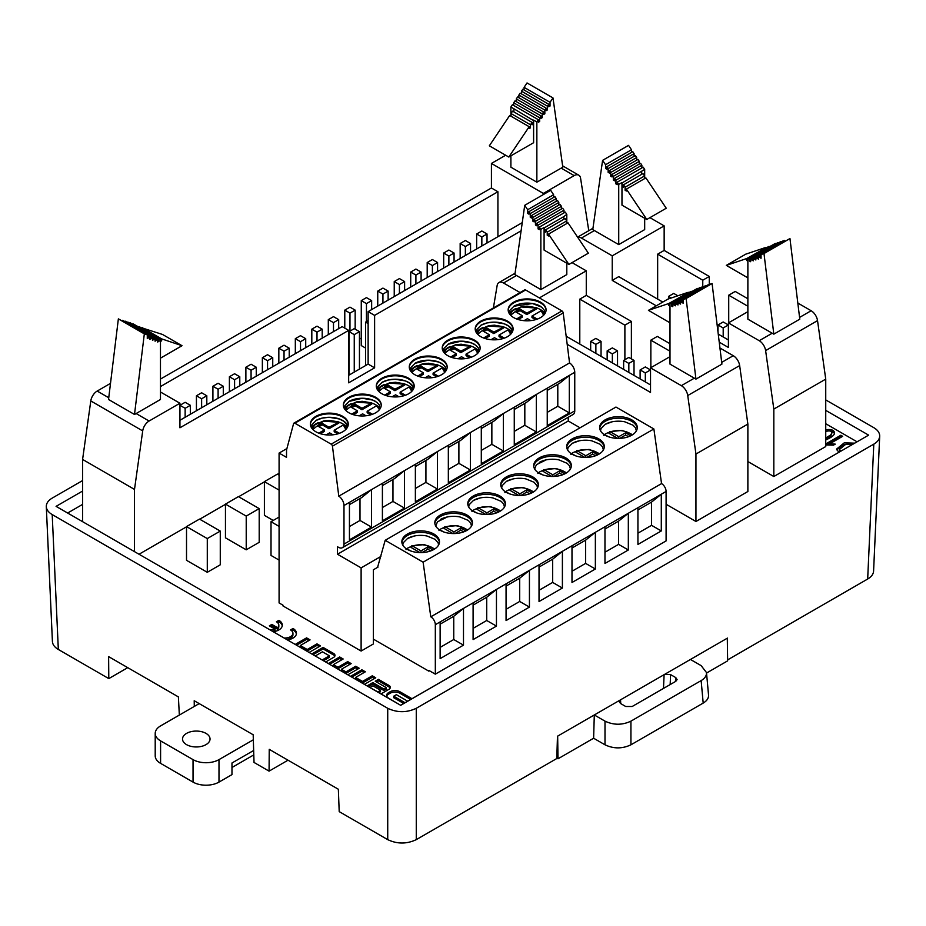 <?xml version="1.0" encoding="UTF-8"?>
<svg xmlns="http://www.w3.org/2000/svg" width="926" height="926" viewBox="0 0 926 926"><rect width="100%" height="100%" fill="white"/><g stroke="black" fill="none" stroke-linecap="round" stroke-linejoin="round"><path stroke-width="1.39" d="M279.085 517.055L271.017 521.72L271.017 555.438L279.085 560.103M279.085 475.119L277.372 474.135L264.396 481.624L264.396 515.354L273.216 520.447M186.52 526.593L186.52 560.311L207.285 572.303L220.272 564.802L220.272 531.084L199.495 519.092L186.52 526.593L207.285 538.573L220.272 531.084M225.458 504.103L225.458 537.832L246.223 549.812L259.199 542.323L259.199 508.605L238.433 496.614L225.458 504.103L246.223 516.095L259.199 508.605M380.852 693.863A4.838 2.79 0 0 0 381.836 693.424L388.897 689.349A4.838 2.79 0 0 0 390.309 687.37A4.838 2.79 0 0 0 388.897 685.39L378.433 679.36L375.204 681.223L386.235 687.601L383.85 688.979L372.808 682.601L367.958 685.402A4.838 2.79 0 0 0 367.194 685.981M270.022 629.865A8.218 4.746 0 0 0 275.022 629.136L269.35 625.849L271.839 624.413L277.522 627.689A8.218 4.746 0 0 0 278.819 625.131A8.218 4.746 0 0 0 276.411 621.774L278.9 620.339A11.749 6.783 180 0 1 282.337 625.131A11.749 6.783 180 0 1 273.251 631.74M325.651 661.986L333.58 657.414A4.838 2.79 0 0 0 334.992 655.434A4.838 2.79 0 0 0 333.58 653.455L323.116 647.413L311.761 653.976M315.245 655.978L322.456 651.811L329.378 655.816L322.167 659.983M295.336 644.496A4.838 2.79 180 0 1 296.1 643.917L306.587 637.864L310.06 639.878L300.302 645.515L307.224 649.508L316.993 643.871L320.465 645.885L309.11 652.436M825.737 429.814C831.05 428.923 834.002 429.977 834.615 432.986C834.349 435.266 831.398 437.57 825.737 439.908M838.852 452.258L836.537 449.11L844.257 442.836L854.617 443.16M373.386 639.137L428.831 671.153L429.49 670.771M286.91 448.554L279.085 453.069L279.085 602.942L282.986 605.187L282.986 605.94L361.117 651.047L373.386 643.964L373.386 569.779L378.016 567.106M279.085 473.371L277.569 474.251M264.396 481.856L238.642 496.73M225.458 504.334L199.703 519.208M186.52 526.813L139.016 554.246M67.633 513.027L82.588 504.392M857.013 441.783L825.737 423.726M666.095 504.253L695.947 521.488L747.872 491.509L747.872 424.073L739.654 365.573A9.179 5.301 -120 0 0 733.265 355.7L719.942 348.002M747.872 461.542L773.823 476.531L825.737 446.552L825.737 379.116L817.531 320.616A9.179 5.301 -120 0 0 811.141 310.731L797.818 303.045M825.737 443.948L840.82 435.243L842.672 436.32L829.881 443.704L835.264 444.133L833.493 445.151L825.737 444.955M284.143 638.026A8.218 4.746 0 0 0 292.94 633.291A8.218 4.746 0 0 0 290.532 629.935L293.021 628.488A11.749 6.783 180 0 1 296.459 633.291A11.749 6.783 180 0 1 287.373 639.889M405.021 702.73L393.712 696.202L396.386 694.674L407.683 701.19M411.977 698.713L399.87 691.722A6.864 3.959 0 0 0 390.159 691.722L388.619 692.613A6.864 3.959 0 0 0 386.617 695.414A6.864 3.959 0 0 0 388.619 698.216L399.893 704.848M350.63 676.408A4.838 2.79 180 0 1 351.394 675.841L361.869 669.787L365.353 671.801L355.584 677.438L362.517 681.432L372.275 675.795L375.759 677.809L364.404 684.36M328.441 663.606A4.838 2.79 180 0 1 329.205 663.028L339.68 656.974L343.164 658.988L333.406 664.625L337.932 667.241L347.701 661.604L351.174 663.618L341.416 669.255L345.954 671.871L355.711 666.234L359.195 668.248L347.84 674.799M416.272 839.639C406.757 844.142 397.242 844.142 387.728 839.639L387.728 708.297C397.242 712.788 406.757 712.788 416.272 708.297L416.272 839.639L556.792 758.521L557.475 736.228L690.449 659.462L701.144 665.632L706.503 672.565C706.677 675.679 704.894 678.353 701.144 680.598L630.93 721.146L630.93 744.805C622.284 748.891 613.649 748.891 605.002 744.805L605.002 721.146L594.295 714.965L593.624 738.23L605.002 744.805M288.032 760.188L269.072 771.138L269.234 749.342L338.349 789.253L339.205 811.627L387.728 839.639M198.87 703.424L194.205 700.727L194.286 706.445M82.588 480.559L52.203 498.107C48.221 500.491 46.254 503.339 46.3 506.649C46.52 509.728 48.488 512.367 52.203 514.578L58.326 649.462L108.793 678.608L108.62 656.615L178.382 696.896L179.343 715.069M690.449 659.462L727.5 638.072L727.396 644.531M400.622 705.276L868.623 435.139L825.737 410.38M82.588 491.058L56.081 506.36L400.68 705.311L868.623 435.139M416.272 708.297L873.797 444.144C877.512 441.933 879.48 439.283 879.7 436.204C879.746 432.893 877.779 430.046 873.797 427.662L825.737 399.916M387.728 708.297L52.203 514.578M727.628 659.879L867.674 579.028L873.797 444.144M873.577 571.087C873.368 574.166 871.401 576.817 867.674 579.028M108.793 678.608L127.753 667.658M58.326 649.462C54.599 647.251 52.632 644.612 52.423 641.533M269.072 771.138L254.025 762.445L253.18 734.769L194.205 700.727M605.002 721.146C613.649 725.232 622.284 725.232 630.93 721.146M664.706 674.325L670.598 674.614L675.772 677.589L677.103 679.603L675.772 681.339L632.192 706.492L625.71 706.492L620.547 703.505L619.205 701.711L620.038 700.102M708.54 695.044C708.714 698.158 706.932 700.843 703.193 703.089L630.93 744.805M727.304 638.176L727.639 660.863L706.538 673.04M593.624 738.23L558.008 758.799L556.804 758.105M558.008 758.799L557.66 736.124M361.267 338.083L359.45 339.124M361.267 300.614L366.453 303.612L371.65 300.614L366.453 297.616L361.267 300.614L361.267 345.572L365.55 348.049M160.464 379.081L491.428 187.99L491.428 163.439L505.654 155.232M491.428 163.439L543.342 193.418L574.166 175.616A9.179 5.301 -60 0 1 578.762 175.164A9.179 5.301 -60 0 1 580.567 178.128L588.774 230.69M536.86 182.179L536.86 121.966L538.365 119.72L538.353 122.255L539.65 121.503L539.661 117.787L540.958 115.854L540.958 118.389L542.254 117.637L542.254 113.921L543.55 111.988L543.55 114.523L544.847 113.771L544.847 110.055L546.143 108.122L546.143 110.657L547.44 109.905L547.44 106.189L548.736 104.256L548.736 106.779L550.032 106.039L550.032 102.323L552.984 97.924L562.811 167.189L536.86 182.179L510.897 167.189L510.897 155.834M179.945 405.299L185.142 408.297L190.328 405.299L185.142 402.301L179.945 405.299L179.945 420.277L342.169 326.623L348.662 330.374L179.933 427.789L179.933 403.238L149.098 421.029A9.179 5.301 -60 0 0 142.708 430.914L134.501 489.414L82.588 459.435L90.794 400.935A9.179 5.301 -60 0 1 97.184 391.061L110.507 383.364M160.464 386.57L497.922 191.74L491.428 187.99M158.959 338.766L158.959 341.3L157.663 342.041L157.651 338.337L156.367 337.897L156.367 340.432L155.07 341.173L155.07 337.469L153.762 337.029L153.762 339.553L152.466 340.305L152.466 336.589L151.169 336.161L151.169 338.685L149.873 339.437L149.873 335.721L148.577 335.293L148.577 337.816L147.28 338.569L147.28 334.853L144.329 333.869L134.501 414.478L160.464 399.488L160.464 339.275L132.997 324.1M160.464 391.999L179.933 403.238M522.264 222.645L368.131 311.634L374.613 315.384L521.106 230.805M543.342 194.564L543.342 193.418M497.922 236.697L497.922 191.74M134.501 551.63L134.501 489.414M82.588 521.662L82.588 459.435M374.613 315.384L374.613 367.842L348.662 382.82L348.662 330.374M368.131 311.634L368.131 364.092L348.662 375.331M374.613 367.842L368.131 364.092M366.453 303.612L366.453 321.588M371.65 300.614L371.65 309.608M229.393 376.743L234.591 379.741L239.776 376.743L234.591 373.745L229.393 376.743L229.393 391.733M234.591 379.741L234.591 388.735M239.776 376.743L239.776 385.737M410.716 272.059L415.901 275.057L421.099 272.059L415.901 269.061L410.716 272.059L410.716 287.048M415.901 275.057L415.901 284.05M421.099 272.059L421.099 281.053M368.131 320.627L365.55 322.121L368.131 323.602M365.55 322.121L365.55 365.573M377.75 291.1L382.936 294.086L388.133 291.1L382.936 288.102L377.75 291.1L377.75 306.078M382.936 294.086L382.936 303.08M388.133 291.1L388.133 300.082M476.647 233.989L481.844 236.987L487.03 233.989L481.844 231.002L476.647 233.989L476.647 248.978M481.844 236.987L481.844 245.98M487.03 233.989L487.03 242.982M262.359 357.714L267.556 360.712L272.742 357.714L267.556 354.716L262.359 357.714L262.359 372.692M267.556 360.712L267.556 369.694M272.742 357.714L272.742 366.708M295.325 338.673L300.522 341.671L305.719 338.673L300.522 335.675L295.325 338.673L295.325 353.663M300.522 341.671L300.522 350.665M305.719 338.673L305.719 347.667M328.302 319.644L333.487 322.642L338.685 319.644L333.487 316.646L328.302 319.644L328.302 334.633M333.487 322.642L333.487 331.635M338.685 319.644L338.685 328.637M245.876 367.228L251.073 370.226L256.259 367.228L251.073 364.231L245.876 367.228L245.876 382.218M251.073 370.226L251.073 379.22M256.259 367.228L256.259 376.222M212.911 386.258L218.108 389.256L223.293 386.258L218.108 383.26L212.911 386.258L212.911 401.247M218.108 389.256L218.108 398.249M223.293 386.258L223.293 395.252M185.142 408.297L185.142 417.279M190.328 405.299L190.328 414.281M427.199 262.544L432.384 265.542L437.581 262.544L432.384 259.546L427.199 262.544L427.199 277.534M432.384 265.542L432.384 274.536M437.581 262.544L437.581 271.538M134.501 414.478L108.539 399.488L118.366 318.88L147.28 334.853M132.997 323.787L157.466 337.539M160.464 339.275L157.466 337.481M139.294 326.994L160.348 338.453L160.348 339.205M158.763 338.291L139.294 326.681M158.763 337.921L160.348 338.453M160.464 341.474L161.656 340.791L160.464 340.097M142.187 327.966L162.548 334.471L182.017 345.711L160.464 358.165M161.656 340.791L161.656 338.881L142.187 327.642M161.656 338.881L182.017 345.711M149.873 335.721L122.614 320.616M148.577 335.293L122.614 320.303M148.577 337.816L147.28 337.064M144.329 333.869L118.366 318.88M158.959 341.3L157.663 340.548M157.651 338.337L130.404 323.232M156.367 337.897L130.404 322.908M156.367 340.432L155.07 339.68M155.07 337.469L127.811 322.352M153.762 337.029L127.811 322.04M153.762 339.553L152.466 338.812M152.466 336.589L125.218 321.484M151.169 336.161L125.218 321.172M151.169 338.685L149.873 337.944M394.233 281.573L399.419 284.571L404.616 281.573L399.419 278.576L394.233 281.573L394.233 296.563M399.419 284.571L399.419 293.565M404.616 281.573L404.616 290.567M354.253 334.633L359.45 331.635L354.253 328.637L349.067 331.635L354.253 334.633L354.253 372.102M349.067 331.635L349.067 375.099M359.45 331.635L359.45 369.104M536.86 121.966L533.607 120.091L533.607 142.72L508.802 157.05L529.174 126.7L529.174 128.598L530.471 127.846L530.471 124.767L532.068 122.394L532.068 124.802L533.364 124.049L533.364 120.461L510.897 106.976L512.402 104.731L538.365 119.72M510.897 116.144L510.897 106.976M539.65 121.503L538.353 120.762M513.698 105.483L513.698 102.798L514.995 100.876L540.958 115.854M539.661 117.787L513.698 102.798M542.254 117.637L540.958 116.884M516.291 101.617L516.291 98.943L517.588 97.01L543.55 111.988M542.254 113.921L516.291 98.943M544.847 113.771L543.55 113.018M518.884 97.751L518.884 95.065L520.18 93.132L546.143 108.122M544.847 110.055L518.884 95.065M547.44 109.905L546.143 109.152M521.488 93.885L521.488 91.199L522.785 89.266L548.736 104.256M547.44 106.189L521.488 91.199M550.032 106.039L548.736 105.286M524.081 90.019L524.081 87.333L527.033 82.946L552.984 97.924M550.032 102.323L524.081 87.333M508.802 157.05L489.333 145.81L509.705 115.461L529.174 126.7M530.471 127.846L529.174 127.093M511.002 116.213L511.002 113.528L512.599 111.155L532.068 122.394M530.471 124.767L511.002 113.528M533.364 124.049L532.068 123.297M513.895 111.907L513.895 109.222M443.681 253.029L448.879 256.027L454.064 253.029L448.879 250.032L443.681 253.029L443.681 268.019M448.879 256.027L448.879 265.021M454.064 253.029L454.064 262.023M278.842 348.199L284.039 351.185L289.225 348.199L284.039 345.201L278.842 348.199L278.842 363.177M284.039 351.185L284.039 360.179M289.225 348.199L289.225 357.181M344.785 310.129L349.97 313.127L355.167 310.129L349.97 307.131L344.785 310.129L344.785 328.128M349.97 313.127L349.97 331.114M355.167 310.129L355.167 329.158M196.428 395.772L201.625 398.77L206.811 395.772L201.625 392.774L196.428 395.772L196.428 410.762M201.625 398.77L201.625 407.764M206.811 395.772L206.811 404.766M460.164 243.515L465.361 246.513L470.547 243.515L465.361 240.517L460.164 243.515L460.164 258.493M465.361 246.513L465.361 255.495M470.547 243.515L470.547 252.497M311.819 329.158L317.005 332.156L322.202 329.158L317.005 326.16L311.819 329.158L311.819 344.148M317.005 332.156L317.005 341.15M322.202 329.158L322.202 338.152M545.645 232.194L544.338 231.442L544.094 227.483L544.094 250.113L568.9 264.431L548.528 234.081L548.528 235.98L547.231 235.239L547.231 232.148L545.645 229.775L545.645 232.194M545.645 230.69L544.338 231.442M566.7 223.594L566.7 220.909L565.103 218.536L545.645 229.775M566.7 220.909L547.231 232.148M548.528 234.486L547.231 235.239M568.9 264.431L588.369 253.192L567.997 222.842L548.528 234.081M563.807 219.288L563.807 216.603L544.338 227.842M688.273 292.604L668.803 303.52L648.432 310.349L669.996 322.804M688.273 292.28L667.901 299.11L648.432 310.349M669.996 304.735L668.803 305.43L668.803 303.52M669.996 306.112L668.803 305.43M691.166 291.632L670.1 303.091L670.1 303.844M691.166 291.32L670.1 303.091M672.994 302.119L697.452 288.426L672.994 302.177M612.352 353.894L617.538 350.896L612.352 347.898L607.155 350.896L612.352 353.894L612.352 362.888M628.835 363.409L634.021 360.411L628.835 357.413L623.638 360.411L628.835 363.409L628.835 372.402M645.318 372.935L650.503 369.937L645.318 366.939L640.121 369.937L645.318 372.935L645.318 381.917M595.869 344.379L601.055 341.381L595.869 338.384L590.672 341.381L595.869 344.379L595.869 353.373M563.807 216.603L566.805 214.369L565.3 212.123L539.349 227.113L539.349 229.636L538.052 228.896L538.041 225.168L536.756 223.247L536.756 225.77L535.46 225.03L535.46 221.314L534.152 219.381L534.152 221.904L532.855 221.164L532.855 217.448L531.559 215.515L531.559 218.038L530.262 217.286L530.262 213.582L528.966 211.649L528.966 214.172L527.67 213.42L527.67 209.716L524.718 205.317L514.891 274.582L540.853 289.56L540.853 229.347L539.349 227.113M553.621 197.412L553.621 194.726L527.67 209.716M553.621 194.726L550.681 190.328L524.718 205.317M528.966 212.679L527.67 213.42M556.225 201.278L556.225 198.592L554.929 196.659L528.966 211.649M556.225 198.592L530.262 213.582M531.559 216.545L530.262 217.286M558.818 205.144L558.818 202.458L557.521 200.525L531.559 215.515M558.818 202.458L532.855 217.448M534.152 220.411L532.855 221.164M561.411 209.01L561.411 206.324L560.114 204.391L534.152 219.381M561.411 206.324L535.46 221.314M536.756 224.277L535.46 225.03M564.003 212.876L564.003 210.19L562.707 208.257L536.756 223.247M564.003 210.19L538.041 225.168M539.349 228.143L538.052 228.896M544.094 227.483L540.853 229.347M681.883 299.931L707.834 284.942L680.575 300.36L681.883 299.931L681.883 302.455L683.18 303.207L683.18 299.492L686.12 298.508L695.947 379.116L669.996 364.126L669.996 303.913M683.18 301.702L681.883 302.455M686.12 298.508L712.082 283.518L709.131 284.502L683.18 299.492M712.082 283.518L721.91 364.126L695.947 379.116M671.5 303.404L671.489 305.939L672.797 306.68L672.797 302.976L674.093 302.536L674.093 305.071L675.39 305.811L675.39 302.108L676.686 301.668L676.686 304.191L677.982 304.943L677.982 301.228L679.279 300.8L679.279 303.323L680.575 304.075L680.575 300.36M672.797 305.186L671.489 305.939M674.093 302.536L700.044 287.546L672.797 302.976M675.39 304.318L674.093 305.071M676.686 301.668L701.341 287.118L675.39 302.108M677.982 303.45L676.686 304.191M679.279 300.8L705.242 285.81L677.982 301.228M680.575 302.582L679.279 303.323M617.538 350.896L617.538 365.886M607.155 350.896L607.155 359.89M634.021 360.411L634.021 375.4M623.638 360.411L623.638 369.405M650.503 369.937L650.503 384.915L566.168 336.231M640.121 369.937L640.121 378.919M601.055 341.381L601.055 356.371M590.672 341.381L590.672 350.375M566.805 263.227L566.805 274.582L540.853 289.56M566.805 223.536L566.805 214.369M579.792 344.09L579.792 299.133L624.888 325.165L624.888 359.693M650.851 367.68L650.851 340.155L669.996 351.209M695.947 521.488L695.947 454.053L687.74 395.552A9.179 5.301 -120 0 0 681.351 385.667L650.527 367.877L650.527 392.416L567.198 344.31M579.792 299.133L586.274 295.382L586.274 270.832L572.048 262.614M539.372 297.917L586.274 270.832M520.065 292.558L503.536 283.009A9.179 5.301 -120 0 0 498.94 282.557A9.179 5.301 -120 0 0 497.146 285.509L493.384 307.964M650.527 367.877L669.996 356.637M650.851 340.155L657.333 336.404L669.996 343.72M624.888 325.165L631.382 321.426L631.382 358.894M631.382 321.426L586.274 295.382M695.947 454.053L747.872 424.073M594.388 230.551L618.73 244.603L618.73 184.39L617.225 182.144L617.225 184.679L615.929 183.927L615.917 180.211L614.632 178.29L614.632 180.813L613.325 180.061L613.325 176.357L612.028 174.424L612.028 176.947L610.732 176.195L610.732 172.491L609.435 170.546L609.435 173.081L608.139 172.329L608.139 168.613L606.843 166.68L606.843 169.215L605.546 168.463L605.546 164.747L602.595 160.36L592.767 229.613L594.388 230.551L581.412 238.051A9.179 5.301 -120 0 0 577.674 237.253M656.279 305.823L612.236 280.393L612.236 255.842L581.412 238.051M612.236 255.842L664.15 225.875L649.925 217.656M644.681 218.27L644.681 229.613L618.73 244.603M728.727 322.723L728.727 295.197L735.209 291.447L747.872 298.751M728.727 295.197L747.872 306.251M728.403 339.969L718.252 334.112M662.773 302.073L618.73 276.642L612.236 280.393M773.823 476.531L773.823 409.084L765.617 350.595A9.179 5.301 -120 0 0 759.227 340.71L728.403 322.908L728.403 347.458L719.236 342.169M773.823 409.084L825.737 379.116M772.203 333.221L747.872 319.169L747.872 258.956L749.377 258.447L749.365 260.97L750.662 261.722L750.673 258.007L751.97 257.578L751.97 260.102L753.266 260.854L753.266 257.139L754.563 256.71L754.563 259.234L755.859 259.986L755.859 256.271L757.155 255.842L757.155 258.366L758.452 259.118L758.452 255.402L759.748 254.963L759.748 257.497L761.045 258.25L761.045 254.534L763.996 253.539L773.823 334.147L772.203 333.221L759.227 340.71M728.403 322.908L747.872 311.668M657.657 299.133L657.657 254.164L702.765 280.208L709.258 276.457L664.15 250.425L664.15 225.875M657.657 254.164L664.15 250.425M709.258 276.457L709.258 284.467M702.765 280.208L702.765 286.921M761.045 254.534L789.959 238.561L799.786 319.169L773.823 334.147M747.872 258.956L750.87 257.22M750.87 257.162L775.328 243.457L749.377 258.447M749.562 257.972L747.976 258.134L747.976 258.886M769.031 246.675L749.562 257.59M769.031 246.351L747.976 258.134M747.872 261.155L746.68 260.461L746.68 258.562L726.308 265.392L747.872 277.835M747.872 259.778L746.68 260.461M766.149 247.636L746.68 258.562M766.149 247.323L745.777 254.152L726.308 265.392M759.748 254.963L784.415 240.413L758.452 255.402M761.045 256.745L759.748 257.497M789.959 238.561L763.996 253.539M750.673 260.218L749.365 260.97M751.97 257.578L777.921 242.589L750.673 258.007M753.266 259.361L751.97 260.102M754.563 256.71L780.514 241.721L753.266 257.139M755.859 258.481L754.563 259.234M757.155 255.842L783.118 240.853L755.859 256.271M758.452 257.613L757.155 258.366M621.971 182.515L621.971 205.155L646.776 219.474L626.404 189.124L626.404 191.022L625.108 190.27L625.108 187.191L623.511 184.818L623.511 187.226L622.214 186.485L621.971 182.515L618.73 184.39M644.681 178.568L644.681 169.4L622.214 182.885M644.681 169.4L643.176 167.166L617.225 182.144M617.225 183.186L615.929 183.927M641.88 167.907L641.88 165.222L615.917 180.211M641.88 165.222L640.584 163.3L614.632 178.29M614.632 179.32L613.325 180.061M639.287 164.052L639.287 161.367L613.325 176.357M639.287 161.367L637.991 159.434L612.028 174.424M612.028 175.454L610.732 176.195M636.694 160.186L636.694 157.501L610.732 172.491M636.694 157.501L635.398 155.568L609.435 170.546M609.435 171.576L608.139 172.329M634.09 156.309L634.09 153.635L608.139 168.613M634.09 153.635L632.794 151.702L606.843 166.68M606.843 167.71L605.546 168.463M631.497 152.443L631.497 149.769L605.546 164.747M631.497 149.769L628.546 145.37L602.595 160.36M626.404 189.124L645.873 177.885L666.245 208.234L646.776 219.474M626.404 189.529L625.108 190.27M644.577 178.637L644.577 175.952L625.108 187.191M644.577 175.952L642.98 173.579L623.511 184.818M623.511 185.732L622.214 186.485M641.683 174.331L641.683 171.646M723.194 327.966L728.38 324.968L723.194 321.97L717.997 324.968L723.194 327.966L723.194 336.96M728.38 324.968L728.38 339.958M717.997 324.968L717.997 332.04M677.832 295.788L673.734 293.426L668.549 296.424L671.257 297.987M668.549 296.424L668.549 298.89M438.38 376.211L433.09 373.155L442.223 367.877L444.735 372.345M425.103 377.762L428.541 375.771L431.886 377.704M411.711 372.345L422.244 364.057L437.697 365.18L437.755 365.955L427.893 371.65L427.893 370.157L421.087 366.221L416.538 368.837L423.356 372.773L417.672 376.06M427.893 370.157L437.697 365.18M504.311 338.14L499.021 335.085L508.166 329.806L510.666 334.274M491.035 339.692L494.484 337.712L497.829 339.634M477.642 334.274L488.176 325.987L503.628 327.11L503.698 327.897L493.836 333.591L493.836 332.087L487.018 328.151L482.469 330.779L489.287 334.714L483.603 337.99M493.836 332.087L503.628 327.11M471.346 357.17L466.056 354.114L475.188 348.847L477.7 353.304M458.069 358.732L461.518 356.741L464.864 358.675M444.677 353.304L455.21 345.028L470.663 346.15L470.732 346.926L460.87 352.621L460.87 351.116L454.053 347.192L449.504 349.808L456.321 353.744L450.638 357.031M460.87 351.116L470.663 346.15M339.483 433.31L334.193 430.254L343.326 424.976L345.838 429.444M326.195 434.861L329.644 432.87L332.99 434.803M312.803 429.444L323.336 421.156L338.8 422.279L338.858 423.055L328.996 428.75L328.996 427.256L322.179 423.321L317.641 425.948L324.459 429.872L318.764 433.16M328.996 427.256L338.8 422.279M376.951 406.248L376.292 405.947L376.951 406.248A17.467 10.082 180 0 1 379.405 409.732M359.172 415.832L362.61 413.841L365.955 415.774M372.449 414.269L367.159 411.213L376.292 405.947M345.768 410.403L356.302 402.127L371.766 403.25L371.824 404.025L361.962 409.72L361.962 408.216L355.144 404.292L350.607 406.908L357.424 410.843L351.73 414.13M361.962 408.216L371.766 403.25M405.414 395.24L400.125 392.184L409.257 386.906L411.769 391.374M392.138 396.791L395.576 394.812L398.921 396.733M378.734 391.374L389.267 383.086L404.731 384.209L404.789 384.996L394.927 390.691L394.927 389.186L388.121 385.251L383.572 387.878L390.39 391.814L384.707 395.089M394.927 389.186L404.731 384.209M575.44 455.754L572.164 453.856L570.833 454.458M584.827 457.421L575.96 452.305L577.349 450.858C584.271 448.786 590.661 449.226 596.541 452.177L599.064 454.087M576.03 451.46L577.349 450.858L585.811 455.742L585.811 457.432M594.029 456.252L597.166 454.435L592.628 451.819L585.811 455.742M542.462 474.783L539.187 472.897L537.867 473.499M551.861 476.462L542.995 471.334L544.384 469.899C551.306 467.815 557.695 468.255 563.575 471.218L566.099 473.128M543.053 470.501L544.384 469.899L552.845 474.783L552.845 476.462M561.052 475.281L564.2 473.464L559.663 470.848L552.845 474.783M509.497 493.813L506.221 491.926L504.901 492.528M518.896 495.491L510.018 490.375L511.418 488.928C518.328 486.856 524.729 487.296 530.61 490.248L533.133 492.157M505.353 491.752A18.809 10.857 180 0 1 506.256 491.197A18.809 10.857 180 0 1 510.099 489.484L511.418 488.928L519.88 493.813L519.88 495.503M528.086 494.322L531.235 492.505L526.697 489.877L519.88 493.813M485.93 514.52L477.052 509.404L478.453 507.957C485.363 505.885 491.764 506.325 497.644 509.277L500.167 511.187M472.387 510.793A18.809 10.857 180 0 1 473.29 510.226A18.809 10.857 180 0 1 477.133 508.524L478.453 507.957L486.914 512.842L486.914 514.532M495.121 513.351L498.269 511.534L493.732 508.918L486.914 512.842M476.531 512.854L473.255 510.955L471.936 511.557M452.964 533.561L444.086 528.433L445.487 526.998C452.397 524.915 458.798 525.355 464.678 528.318L467.202 530.228M444.156 527.6L445.487 526.998L453.948 531.883L453.948 533.561M462.155 532.381L465.303 530.575L460.754 527.947L453.948 531.883M443.566 531.883L440.29 529.996L438.97 530.598M419.987 552.59L411.121 547.474L412.521 546.027C419.432 543.956 425.833 544.395 431.713 547.347L434.236 549.257M411.19 546.629L412.521 546.027L420.983 550.912L420.983 552.602M429.189 551.421L432.338 549.604L427.789 546.977L420.983 550.912M410.6 550.912L407.324 549.025L405.993 549.627M433.09 373.155L433.09 374.648L436.725 376.755M417.834 369.59L421.087 367.715L427.893 371.65M421.087 366.221L421.087 367.715M419.293 376.627L423.356 374.278L423.356 372.773M499.021 335.085L499.021 336.589L502.656 338.685M487.018 328.151L487.018 329.656L493.836 333.591M485.224 338.557L489.287 336.207L489.287 334.714M483.777 331.531L487.018 329.656M466.056 354.114L466.056 355.619L469.69 357.714M450.8 350.56L454.053 348.685L460.87 352.621M454.053 347.192L454.053 348.685M452.258 357.586L456.321 355.237L456.321 353.744M334.193 430.254L334.193 431.748L337.828 433.854M318.938 426.689L322.179 424.814L328.996 428.75M322.179 423.321L322.179 424.814M320.384 433.727L324.459 431.377L324.459 429.872M367.159 411.213L367.159 412.718L370.794 414.813M351.903 407.66L355.144 405.785L361.962 409.72M355.144 404.292L355.144 405.785M353.362 414.686L357.424 412.348L357.424 410.843M400.125 392.184L400.125 393.689L403.759 395.784M388.121 385.251L388.121 386.755L394.927 390.691M386.327 395.657L390.39 393.307L390.39 391.814M384.869 388.631L388.121 386.755M586.841 457.409L592.628 454.064L595.221 455.557M592.628 451.819L592.628 454.064M553.864 476.439L559.663 473.093L562.256 474.598M559.663 470.848L559.663 473.093M520.898 495.468L526.697 492.123L529.29 493.627M526.697 489.877L526.697 492.123M487.933 514.509L493.732 511.164L496.324 512.657M493.732 508.918L493.732 511.164M454.967 533.538L460.754 530.193L463.359 531.698M460.754 527.947L460.754 530.193M422.001 552.567L427.789 549.222L430.393 550.727M427.789 546.977L427.789 549.222M437.639 364.971A18.948 10.938 180 0 1 441.621 366.731A18.948 10.938 180 0 1 445.892 370.504M410.554 370.504A18.948 10.938 180 0 1 417.175 365.573M476.485 332.446A18.948 10.938 180 0 1 480.756 328.661A18.948 10.938 180 0 1 483.106 327.503M503.57 326.901A18.948 10.938 180 0 1 511.823 332.446M470.605 345.942A18.948 10.938 180 0 1 474.587 347.69A18.948 10.938 180 0 1 478.858 351.475M443.519 351.475A18.948 10.938 180 0 1 450.14 346.544M311.645 427.604A18.948 10.938 180 0 1 315.916 423.83A18.948 10.938 180 0 1 318.278 422.673M338.742 422.071A18.948 10.938 180 0 1 346.984 427.604M371.708 403.041A18.948 10.938 180 0 1 375.69 404.789A18.948 10.938 180 0 1 379.949 408.574M344.622 408.574A18.948 10.938 180 0 1 351.243 403.643M377.588 389.545A18.948 10.938 180 0 1 381.848 385.76A18.948 10.938 180 0 1 384.209 384.603M404.674 384.001A18.948 10.938 180 0 1 412.927 389.545M571.284 453.694A18.809 10.857 180 0 1 572.187 453.127A18.809 10.857 180 0 1 576.03 451.425M538.319 472.723A18.809 10.857 180 0 1 539.221 472.156A18.809 10.857 180 0 1 543.064 470.454M439.41 529.822A18.809 10.857 180 0 1 440.325 529.255A18.809 10.857 180 0 1 444.156 527.554M406.445 548.852A18.809 10.857 180 0 1 407.359 548.296A18.809 10.857 180 0 1 411.19 546.583M414.813 363.397A18.948 10.938 180 0 1 441.621 363.397M480.756 325.327A18.948 10.938 180 0 1 499.704 322.607A18.948 10.938 180 0 1 512.761 330.987M447.79 344.368A18.948 10.938 180 0 1 474.587 344.368M315.916 420.497A18.948 10.938 180 0 1 334.865 417.776A18.948 10.938 180 0 1 347.921 426.157M348.882 401.467A18.948 10.938 180 0 1 375.69 401.467M381.848 382.426A18.948 10.938 180 0 1 400.796 379.706A18.948 10.938 180 0 1 413.853 388.087M572.5 443.207A18.809 10.857 180 0 1 579.132 440.845A18.809 10.857 180 0 1 591.853 440.845L600.048 444.237L602.548 446.841L603.37 449.943M539.221 462.421A18.809 10.857 180 0 1 546.166 459.875A18.809 10.857 180 0 1 558.887 459.875L567.117 463.301L569.594 465.894L570.404 468.984M506.568 481.277A18.809 10.857 180 0 1 513.201 478.916A18.809 10.857 180 0 1 525.922 478.916L534.036 482.249L537.057 485.756L537.439 488.014M473.603 500.306A18.809 10.857 180 0 1 480.235 497.945A18.809 10.857 180 0 1 492.956 497.945L501.151 501.336L503.651 503.941L504.473 507.054M440.325 519.521A18.809 10.857 180 0 1 447.27 516.974A18.809 10.857 180 0 1 459.979 516.974L468.22 520.4L470.697 522.993L471.508 526.084M407.671 538.376A18.809 10.857 180 0 1 414.304 536.015A18.809 10.857 180 0 1 427.013 536.015L435.127 539.349L438.16 542.856L438.542 545.113M447.165 367.344A18.948 10.938 0 0 0 435.174 357.54A18.948 10.938 0 0 0 414.813 359.983A18.948 10.938 0 0 0 409.28 367.344M513.097 329.274A18.948 10.938 0 0 0 501.105 319.47A18.948 10.938 0 0 0 480.756 321.912A18.948 10.938 0 0 0 475.212 329.274M480.131 348.315A18.948 10.938 0 0 0 468.139 338.511A18.948 10.938 0 0 0 447.79 340.953A18.948 10.938 0 0 0 442.246 348.315M348.257 424.444A18.948 10.938 0 0 0 336.265 414.64A18.948 10.938 0 0 0 315.916 417.082A18.948 10.938 0 0 0 310.384 424.444M381.223 405.414A18.948 10.938 0 0 0 369.243 395.61A18.948 10.938 0 0 0 348.882 398.053A18.948 10.938 0 0 0 343.349 405.414M414.188 386.373A18.948 10.938 0 0 0 402.208 376.569A18.948 10.938 0 0 0 381.848 379.012A18.948 10.938 0 0 0 376.315 386.373M604.261 447.316A18.809 10.857 0 0 0 592.084 437.894A18.809 10.857 0 0 0 572.187 440.394A18.809 10.857 0 0 0 566.724 447.316M571.296 466.357A18.809 10.857 0 0 0 552.533 456.24A18.809 10.857 0 0 0 533.758 466.357M538.33 485.386A18.809 10.857 0 0 0 526.153 475.964A18.809 10.857 0 0 0 506.256 478.453A18.809 10.857 0 0 0 500.792 485.386M505.365 504.415A18.809 10.857 0 0 0 493.188 494.993A18.809 10.857 0 0 0 473.29 497.493A18.809 10.857 0 0 0 467.827 504.415M472.399 523.456A18.809 10.857 0 0 0 453.624 513.34A18.809 10.857 0 0 0 434.861 523.456M439.433 542.486A18.809 10.857 0 0 0 427.256 533.063A18.809 10.857 0 0 0 407.359 535.552A18.809 10.857 0 0 0 401.896 542.486M453.752 616.299L463.486 608.428L463.486 645.144L453.752 639.53L453.752 616.299L440.128 624.17M453.752 639.53L440.128 647.401M486.717 597.27L496.452 589.399L496.452 626.115L486.717 620.489L486.717 597.27L473.093 605.129M486.717 620.489L473.093 628.36M519.694 578.229L529.429 570.358L529.429 607.086L519.694 601.46L519.694 578.229L506.059 586.1M519.694 601.46L506.059 609.331M552.66 559.2L562.395 551.329L562.395 588.045L552.66 582.431L552.66 559.2L539.025 567.071M552.66 582.431L539.025 590.29M585.626 540.159L595.36 532.3L595.36 569.015L585.626 563.39L585.626 540.159L571.99 548.03M585.626 563.39L571.99 571.261M618.591 521.13L628.326 513.259L628.326 549.986L618.591 544.361L618.591 521.13L604.967 529.001M618.591 544.361L604.967 552.232M359.994 498.535L359.994 520.458L349.438 526.558M349.438 504.624L361.638 497.586L371.5 489.634L371.5 527.102L349.438 539.846L349.438 502.378L382.403 483.337L382.403 520.817L404.465 508.073L392.96 501.429L392.96 479.494M382.403 507.529L392.96 501.429M382.403 485.594L394.603 478.545L404.465 470.605L404.465 508.073M415.369 466.554L427.569 459.516L437.442 451.575L382.403 483.349M415.369 488.488L425.925 482.4L425.925 460.465M458.891 441.436L458.891 463.359L448.334 469.459M448.334 447.524L460.535 440.487L470.408 432.535L470.396 470.003L448.334 482.747L448.334 445.279L503.374 413.505L503.374 450.974L481.3 463.718L481.3 426.238M491.856 422.395L491.856 444.33L481.3 450.418M514.266 431.389L524.822 425.3L524.822 403.366M514.266 409.454L526.466 402.416L536.339 394.476L536.339 431.944L514.266 444.677L514.266 407.209L569.305 375.435L569.305 412.903L547.243 425.647L547.243 388.179M481.3 428.495L493.5 421.446L503.374 413.505L514.266 407.209M414.813 359.23A18.948 10.938 0 0 0 409.269 366.974A18.948 10.938 0 0 0 428.217 377.912A18.948 10.938 0 0 0 447.177 366.974A18.948 10.938 0 0 0 435.475 356.857A18.948 10.938 0 0 0 414.813 359.23M480.756 321.172A18.948 10.938 0 0 0 475.2 328.904A18.948 10.938 0 0 0 486.902 339.009A18.948 10.938 0 0 0 507.552 336.636A18.948 10.938 0 0 0 513.108 328.904A18.948 10.938 0 0 0 501.406 318.799A18.948 10.938 0 0 0 480.756 321.172M447.79 340.201A18.948 10.938 0 0 0 442.234 347.933A18.948 10.938 0 0 0 461.183 358.883A18.948 10.938 0 0 0 480.143 347.933A18.948 10.938 0 0 0 468.44 337.828A18.948 10.938 0 0 0 447.79 340.201M342.724 431.805A18.948 10.938 0 0 0 348.269 424.073A18.948 10.938 0 0 0 336.566 413.957A18.948 10.938 0 0 0 315.916 416.33A18.948 10.938 0 0 0 310.372 424.073A18.948 10.938 0 0 0 322.063 434.178A18.948 10.938 0 0 0 342.724 431.805M348.882 397.3A18.948 10.938 0 0 0 343.338 405.032A18.948 10.938 0 0 0 362.286 415.982A18.948 10.938 0 0 0 381.234 405.032A18.948 10.938 0 0 0 369.543 394.927A18.948 10.938 0 0 0 348.882 397.3M381.848 378.271A18.948 10.938 0 0 0 376.303 386.003A18.948 10.938 0 0 0 388.006 396.108A18.948 10.938 0 0 0 408.655 393.747A18.948 10.938 0 0 0 414.2 386.003A18.948 10.938 0 0 0 402.509 375.898A18.948 10.938 0 0 0 381.848 378.271M628.326 549.986L604.967 563.471L604.967 526.755L661.291 494.229L661.291 530.945L637.933 544.442L637.933 507.714M595.36 569.015L571.99 582.5L571.99 545.784L604.967 526.755M562.395 588.045L539.025 601.541L539.025 564.814L571.99 545.784M529.429 607.086L506.059 620.57L506.059 583.855L539.025 564.814M496.452 626.115L473.093 639.6L473.093 602.884L506.059 583.855M463.486 645.144L440.128 658.641L440.128 621.913L473.093 602.884M572.187 438.889A18.809 10.857 0 0 0 566.677 446.575A18.809 10.857 0 0 0 578.299 456.611A18.809 10.857 0 0 0 598.798 454.249A18.809 10.857 0 0 0 604.308 446.575A18.809 10.857 0 0 0 592.698 436.54A18.809 10.857 0 0 0 572.187 438.889M565.832 473.29A18.809 10.857 0 0 0 571.342 465.604A18.809 10.857 0 0 0 552.533 454.747A18.809 10.857 0 0 0 533.712 465.604A18.809 10.857 0 0 0 545.321 475.64A18.809 10.857 0 0 0 565.832 473.29M506.256 476.959A18.809 10.857 0 0 0 500.746 484.634A18.809 10.857 0 0 0 512.356 494.669A18.809 10.857 0 0 0 532.867 492.319A18.809 10.857 0 0 0 538.376 484.634A18.809 10.857 0 0 0 526.755 474.598A18.809 10.857 0 0 0 506.256 476.959M473.29 495.989A18.809 10.857 0 0 0 467.78 503.675A18.809 10.857 0 0 0 479.39 513.71A18.809 10.857 0 0 0 499.901 511.349A18.809 10.857 0 0 0 505.411 503.675A18.809 10.857 0 0 0 493.79 493.639A18.809 10.857 0 0 0 473.29 495.989M466.924 530.39A18.809 10.857 0 0 0 472.445 522.704A18.809 10.857 0 0 0 453.624 511.846A18.809 10.857 0 0 0 434.815 522.704A18.809 10.857 0 0 0 446.425 532.739A18.809 10.857 0 0 0 466.924 530.39M407.359 534.059A18.809 10.857 0 0 0 401.849 541.733A18.809 10.857 0 0 0 413.459 551.769A18.809 10.857 0 0 0 433.958 549.419A18.809 10.857 0 0 0 439.468 541.733A18.809 10.857 0 0 0 427.858 531.698A18.809 10.857 0 0 0 407.359 534.059M423.113 562.186L653.883 428.958L661.546 483.592L430.787 616.82L423.113 562.186L385.193 540.298L377.565 567.36M371.5 527.102L359.994 520.458M448.334 445.267L437.431 451.564L437.431 489.044L415.369 501.776L415.369 464.308M437.431 489.044L425.925 482.4M470.396 470.003L458.891 463.359M503.374 450.974L491.856 444.33M536.339 431.944L524.822 425.3M428.831 671.153L428.831 670.401L435.324 674.151L666.095 540.911L666.095 491.463A6.424 3.704 60 0 0 661.546 483.592M430.787 616.82A6.424 3.704 60 0 1 435.324 624.691L435.324 674.151M279.085 453.069L286.504 457.351L286.551 449.886L293.6 423.587A1.84 1.065 60 0 1 293.936 423.113A1.84 1.065 60 0 1 294.85 423.205L525.621 289.977L561.932 310.928A1.84 1.065 60 0 1 563.205 312.942L569.559 362.923L338.789 496.162A7.802 4.503 60 0 1 343.986 505.515L343.986 544.118A7.802 4.503 60 0 1 342.365 547.683A7.802 4.503 60 0 1 338.465 547.301L337.492 546.734L337.492 554.234L568.263 420.994L580.046 427.8M380.864 556.468L361.117 567.87L361.117 651.047M361.117 567.87L337.492 554.234M561.932 310.928L331.161 444.167A1.84 1.065 60 0 1 332.446 446.17L338.789 496.162M331.161 444.167L294.85 423.205M342.365 547.683L573.136 414.454A7.802 4.503 -120 0 0 574.757 410.878L574.757 372.287A7.802 4.503 -120 0 0 574.757 372.275A7.802 4.503 -120 0 0 569.559 362.923M513.722 302.131A18.948 10.938 0 0 0 508.166 309.874A18.948 10.938 0 0 0 527.125 320.813A18.948 10.938 0 0 0 546.074 309.874A18.948 10.938 0 0 0 534.371 299.758A18.948 10.938 0 0 0 513.722 302.131M293.936 423.113L524.706 289.884A1.84 1.065 60 0 1 525.621 289.977M653.883 428.958L615.964 407.058L385.193 540.298M631.763 435.22A18.809 10.857 0 0 0 637.273 427.534A18.809 10.857 0 0 0 618.464 416.677A18.809 10.857 0 0 0 599.643 427.534A18.809 10.857 0 0 0 611.264 437.57A18.809 10.857 0 0 0 631.763 435.22M568.263 417.267L568.263 420.994M537.277 319.111L531.987 316.055L541.131 310.777L543.631 315.234M524 320.662L527.45 318.671L530.795 320.604M510.608 315.234L521.141 306.957L536.594 308.08L536.663 308.856L526.801 314.551L526.801 313.057L519.984 309.122L515.446 311.738L522.252 315.673L516.569 318.961M526.801 313.057L536.594 308.08M608.405 436.713L605.129 434.826L603.798 435.428M617.792 438.392L608.926 433.275L610.315 431.829C617.237 429.757 623.626 430.196 629.506 433.148L632.03 435.058M608.995 432.43L610.315 431.829L618.776 436.713L618.776 438.403M626.995 437.222L630.131 435.405L625.594 432.778L618.776 436.713M531.987 316.055L531.987 317.549L535.622 319.644M516.743 312.49L519.984 310.615L526.801 314.551M519.984 309.122L519.984 310.615M518.19 319.528L522.252 317.178L522.252 315.673M619.807 438.368L625.594 435.023L628.187 436.528M625.594 432.778L625.594 435.023M536.536 307.872A18.948 10.938 180 0 1 540.518 309.631A18.948 10.938 180 0 1 544.789 313.405M509.45 313.405A18.948 10.938 180 0 1 516.071 308.474M604.25 434.653A18.809 10.857 180 0 1 605.153 434.097A18.809 10.857 180 0 1 608.995 432.384M513.722 306.298A18.948 10.938 180 0 1 540.518 306.298M605.153 424.351A18.809 10.857 180 0 1 612.098 421.816A18.809 10.857 180 0 1 624.818 421.816L633.048 425.231L635.525 427.824L636.347 430.914M546.062 310.245A18.948 10.938 0 0 0 534.07 300.441A18.948 10.938 0 0 0 513.722 302.883A18.948 10.938 0 0 0 508.177 310.245M637.227 428.287A18.809 10.857 0 0 0 625.062 418.865A18.809 10.857 0 0 0 605.153 421.353A18.809 10.857 0 0 0 599.689 428.287M637.933 509.971L651.557 502.1L651.557 525.331L637.933 533.191M547.243 390.425L559.443 383.387L569.305 375.435L574.757 372.287M557.799 384.336L557.799 406.259L547.243 412.359M651.557 502.1L661.291 494.229L666.095 491.463M661.291 530.945L651.557 525.331M569.305 412.903L557.799 406.259M853.077 444.04L844.037 444.422L836.676 449.851M852.834 444.191L845.438 444.549L839.535 449.411L840.646 451.228M839.766 451.738L839.535 449.411M829.881 443.704L829.881 444.92M840.82 435.243L840.82 436.748L826.432 445.047M825.737 437.975L830.657 434.988L831.976 432.766L830.657 436.493L825.737 439.468M831.976 432.766C831.467 430.868 829.383 430.44 825.737 431.493M834.476 433.715C833.226 431.192 830.309 430.393 825.737 431.308M296.389 634.032A11.749 6.783 0 0 0 293.021 629.993L291.678 630.768M293.021 629.993L293.021 628.488M292.94 633.291L292.94 634.785A8.218 4.746 180 0 1 286.551 639.415M308.763 640.63L306.587 639.368L296.528 645.179M306.587 639.368L306.587 637.864M319.169 646.637L316.993 645.376L307.224 651.013L300.302 647.008L300.302 645.515M307.224 651.013L307.224 649.508M316.993 645.376L316.993 643.871M386.732 696.167A6.864 3.959 180 0 1 388.619 694.118L390.159 693.227A6.864 3.959 180 0 1 399.87 693.227L410.681 699.466M393.712 696.202L393.712 697.706L403.724 703.482M364.057 672.542L361.869 671.292L351.811 677.091M361.869 671.292L361.869 669.787M374.463 678.55L372.275 677.3L362.517 682.937L355.584 678.932L355.584 677.438M362.517 682.937L362.517 681.432M372.275 677.3L372.275 675.795M313.057 654.717L323.116 648.918L333.58 654.96A4.838 2.79 180 0 1 334.818 656.187M323.116 648.918L323.116 647.413M323.463 660.724L329.378 657.31L329.378 655.816M278.819 625.131L278.819 626.636A8.218 4.746 180 0 1 277.522 629.194L277.522 627.689M282.268 625.883A11.749 6.783 0 0 0 278.9 621.832L277.557 622.608M278.9 621.832L278.9 620.339M275.022 629.136L275.022 630.629A8.218 4.746 180 0 1 272.429 631.266M277.522 629.194L271.839 625.918L270.647 626.601M271.839 625.918L271.839 624.413M341.868 659.74L339.68 658.479L329.621 664.289M339.68 658.479L339.68 656.974M349.878 664.37L347.701 663.109L337.932 668.746L333.406 666.118L333.406 664.625M337.932 668.746L337.932 667.241M347.701 663.109L347.701 661.604M357.899 668.989L355.711 667.727L345.954 673.364L341.416 670.748L341.416 669.255M345.954 673.364L345.954 671.871M355.711 667.727L355.711 666.234M377.739 692.058L380.505 690.217L380.505 691.722L378.815 692.683M370.145 687.682L377.739 691.815M380.505 690.217L372.912 685.83L370.145 687.428M376.5 681.976L378.433 680.853L388.897 686.895A4.838 2.79 180 0 1 390.135 688.122M378.433 680.853L378.433 679.36M368.374 686.664L372.808 684.106L383.85 690.472L386.235 689.094L386.235 687.601M383.85 690.472L383.85 688.979M372.808 684.106L372.808 682.601M246.223 549.812L246.223 516.095M207.285 572.303L207.285 538.573M264.396 481.624L279.085 490.109M271.017 521.72L279.085 526.385M160.592 740.893L193.036 759.621L193.036 782.1L160.592 763.371L160.592 740.893A18.358 10.603 180 0 1 155.209 733.392A18.358 10.603 180 0 1 160.592 725.903L199.194 703.61M155.209 733.392L155.209 755.871A18.358 10.603 0 0 0 160.592 763.371M231.975 767.492L253.793 754.898M253.655 750.477L231.975 762.989L231.975 774.611L218.987 782.1L218.987 759.621A18.358 10.603 180 0 1 193.036 759.621M193.036 782.1A18.358 10.603 0 0 0 218.987 782.1M218.987 759.621L253.33 739.793M186.543 744.631A13.763 7.952 180 0 1 182.515 739.017A13.763 7.952 180 0 1 196.277 731.065A13.763 7.952 180 0 1 210.04 739.017A13.763 7.952 180 0 1 201.544 746.356A13.763 7.952 180 0 1 186.543 744.631M703.193 703.089L701.144 680.598M670.598 674.614L670.158 684.58M675.413 681.548L675.772 677.589M620.547 699.813L620.733 703.621M663.491 688.423L664.104 674.672M561.191 168.127L574.166 175.616M90.794 400.935L142.708 430.914M136.122 413.54L149.098 421.029M97.184 391.061L108.759 397.74M503.536 283.009L516.511 275.52M721.701 362.379L733.265 355.7M681.351 385.667L694.326 378.178M687.74 395.552L739.654 365.573M765.617 350.595L817.531 320.616M799.566 317.421L811.141 310.731M442.883 368.178A17.467 10.082 180 0 1 445.337 371.662L442.778 367.888M508.825 330.107A17.467 10.082 180 0 1 511.279 333.591L508.71 329.818M475.86 349.148A17.467 10.082 180 0 1 478.302 352.632M343.986 425.277A17.467 10.082 180 0 1 346.44 428.761L343.87 424.988M409.917 387.207A17.467 10.082 180 0 1 412.371 390.691M349.438 502.367L343.986 505.515M343.986 544.118L574.757 410.878M563.205 312.942L332.446 446.17M435.324 624.691L440.128 621.913M541.791 311.078A17.467 10.082 180 0 1 544.245 314.562L541.675 310.789M296.1 644.924L296.1 643.917M399.87 693.227L399.87 691.722M390.159 693.227L390.159 691.722M388.619 694.118L388.619 692.613M351.394 676.848L351.394 675.841M333.58 654.96L333.58 653.455M329.205 664.035L329.205 663.028M388.897 686.895L388.897 685.39M367.958 686.421L367.958 685.402M52.423 641.706L46.312 506.823M879.688 436.389L873.577 571.273M706.469 672.241L708.506 694.731M562.626 165.847L578.762 175.164M498.94 282.557L515.087 273.239M577.592 237.149L592.953 228.271M411.086 371.65L414.049 367.553L422.684 363.779L428.506 363.247L437.431 364.798M477.017 333.58L479.981 329.482L488.615 325.709L494.438 325.176L503.362 326.728M475.744 348.847L478.314 352.621M470.396 345.757L461.125 344.206L455.661 344.738L447.015 348.523L444.052 352.621M338.534 421.897L329.251 420.346L323.799 420.867L315.153 424.652L312.189 428.75M376.847 405.947L379.417 409.72M371.5 402.856L362.216 401.305L356.765 401.838L348.118 405.623L345.155 409.72M412.383 390.679L409.813 386.918M378.121 390.679L381.084 386.582L389.719 382.808L395.541 382.276L404.465 383.827M599.712 453.682L589.156 449.434L576.574 450.696M566.747 472.711L556.19 468.475L543.597 469.725M533.781 491.752L523.225 487.504L510.631 488.754M500.816 510.782L490.248 506.534L477.666 507.795M467.85 529.811L457.282 525.574L444.7 526.825M434.884 548.852L424.316 544.604L411.734 545.854M410.843 371.338L410.797 367.622L415.114 363.293L428.24 360.191L438.565 361.997L442.778 364.254L445.232 366.812L445.603 371.338M511.534 333.267L511.58 329.563L508.582 326.091L504.23 323.822L493.928 322.132L487.041 322.931L481.045 325.223L476.728 329.563L476.774 333.267M443.809 352.297L443.762 348.581L448.08 344.264L461.206 341.162L471.542 342.956L475.744 345.213L478.198 347.782L478.997 350.398L478.568 352.297M346.694 428.437L346.741 424.733L343.754 421.249L339.391 418.992L329.089 417.29L322.213 418.101L316.217 420.392L311.888 424.745L311.935 428.437M344.9 409.396L344.866 405.681L349.183 401.363L362.309 398.261L372.634 400.055L376.847 402.312L379.29 404.882L379.672 409.396M412.637 390.367L412.683 386.663L409.686 383.19L405.333 380.922L395.02 379.232L388.144 380.03L382.149 382.322L377.82 386.663L377.866 390.367M579.132 440.845L572.361 443.311L567.997 447.698L567.615 449.943M534.649 468.984L536.374 464.702L546.166 459.875M501.684 488.014L502.054 485.768L506.429 481.381L513.201 478.916M480.235 497.945L473.464 500.41L469.088 504.797L468.706 507.054M435.741 526.084L437.466 521.801L447.27 516.974M402.775 545.113L403.157 542.867L407.533 538.481L414.304 536.015M536.328 307.698L527.056 306.147L521.604 306.668L512.946 310.453L509.983 314.551M632.678 434.653L622.122 430.405L609.539 431.655M544.5 314.238L544.534 310.511L541.664 307.143L532.462 303.543L514.023 306.193L509.694 310.534L509.74 314.227M612.098 421.816L605.326 424.282L600.962 428.657L600.58 430.914"/></g></svg>

